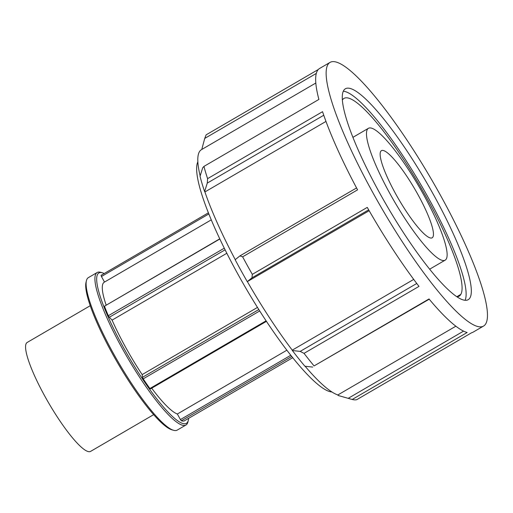 <?xml version="1.0" encoding="UTF-8"?>
<svg xmlns="http://www.w3.org/2000/svg" width="513" height="513" viewBox="0 0 513 513"><rect width="100%" height="100%" fill="white"/><g stroke="black" fill="none" stroke-linecap="round" stroke-linejoin="round"><path stroke-width="0.77" d="M224.271 248.189L108.339 315.726L109.314 317.271L225.085 249.825M226.817 253.275L112.091 320.118L109.314 317.271M219.737 238.84L104.466 306.21L219.814 239.007M108.339 315.726A83.908 15.813 -120.2 0 1 104.466 306.21M266.106 320.824L149.905 388.521L150.501 388.892L266.446 321.343M258.815 309.538L142.467 377.324L143.191 378.857L259.719 310.968M149.905 388.521A83.908 15.813 -120.2 0 1 143.191 378.857M292.75 357.676L184.199 420.916A83.908 15.813 -120.2 0 1 181.352 420.775L291.769 356.452M290.82 355.252L180.422 419.576L181.352 420.775M142.467 377.324L142.165 374.599L257.481 307.415M180.422 419.576L177.351 414.01L286.889 350.193M177.351 414.01A76.277 14.377 -120.2 0 1 151.701 388.194M142.165 374.599A76.277 14.377 -120.2 0 1 112.091 320.118M106.133 305.03A76.277 14.377 -120.2 0 1 104.235 282.221L211.247 219.872M185.982 424.995L177.197 430.112A88.236 16.634 -120.2 0 1 173.612 430.304A88.236 16.634 -120.2 0 1 118.407 362.242A88.236 16.634 -120.2 0 1 86.428 280.649A88.236 16.634 -120.2 0 1 88.358 277.629L97.143 272.512A88.236 16.634 59.8 0 0 127.192 357.125A88.236 16.634 59.8 0 0 185.982 424.995A88.236 16.634 59.8 0 0 187.912 421.968L188.322 420.301A86.979 16.397 -120.2 0 1 130.033 359.042A86.979 16.397 -120.2 0 1 100.901 272.531A86.979 16.397 -120.2 0 1 102.382 272.788A86.979 16.397 -120.2 0 1 104.222 273.5M86.428 280.649L86.017 282.323A86.979 16.397 59.8 0 0 117.541 362.749A86.979 16.397 59.8 0 0 171.964 429.836L173.612 430.304M102.382 272.788L100.728 272.32A88.236 16.634 59.8 0 0 99.227 272.057A88.236 16.634 59.8 0 0 97.143 272.512M188.611 418.345A86.979 16.397 -120.2 0 1 188.322 420.301M104.505 282.06L101.446 276.513L208.817 213.959M208.361 212.831L101.067 275.34L101.446 276.513M333.604 61.624A152.56 28.754 -120.2 0 1 436.287 187.816A152.56 28.754 -120.2 0 1 483.599 326.044A152.56 28.754 -120.2 0 1 381.954 208.701A152.56 28.754 -120.2 0 1 330.006 62.406A152.56 28.754 -120.2 0 1 333.604 61.624M318.297 69.499L206.123 134.855L204.732 138.42L316.303 73.423M483.599 326.044L473.159 332.123A152.56 28.754 -120.2 0 1 471.652 332.725L356.702 399.698A152.56 28.754 -120.2 0 1 352.2 399.473L467.151 332.501A152.56 28.754 -120.2 0 1 429.022 298.951L314.071 365.923A152.56 28.754 -120.2 0 1 304.042 353.361L418.993 286.389A152.56 28.754 -120.2 0 1 367.263 207.393L252.313 274.359A152.56 28.754 -120.2 0 1 242.63 256.821L357.58 189.848A152.56 28.754 -120.2 0 1 322.549 111.68L207.598 178.652A152.56 28.754 -120.2 0 1 203.937 166.404L318.887 99.432A152.56 28.754 -120.2 0 1 319.567 68.486L330.006 62.406M460.873 294.353L456.846 296.7M202.199 149.225L201.955 148.77L204.732 138.42M207.598 178.652L207.271 183.103L323.754 115.239M325.973 121.421L204.918 191.952L204.623 191.58A142.473 26.856 59.8 0 1 200.044 176.28L202.693 167.809L203.937 166.404M204.623 191.58L207.271 183.103M252.313 274.359L251.992 277.822L368.667 209.843M356.561 187.938L239.898 255.904L242.63 256.821M239.898 255.904L235.166 259.732A142.473 26.856 59.8 0 0 247.26 281.643L251.992 277.822M314.071 365.923L429.227 299.194M416.768 283.465L300.169 351.392L304.042 353.361M300.169 351.392L292.365 350.526A142.473 26.856 59.8 0 0 304.895 366.218L312.699 367.084M292.365 350.526L292.256 350.161L413.722 279.399M463.572 331.122L348.212 398.332L352.2 399.473M348.212 398.332L338.138 395.472A142.473 26.856 59.8 0 0 338.792 395.67L351.123 399.172M338.138 395.472L337.849 394.952L455.865 326.197M369.161 210.708L247.26 281.643M337.849 394.952A141.877 26.747 -120.2 0 1 305.113 366.244M292.256 350.161A141.877 26.747 -120.2 0 1 247.394 281.656M235.255 259.661A141.877 26.747 -120.2 0 1 204.918 191.952M200.16 175.914A141.877 26.747 -120.2 0 1 201.436 149.668L315.809 83.035M382.608 150.399A50.421 9.503 -120.2 0 1 416.55 192.106A50.421 9.503 -120.2 0 1 432.183 237.788A50.421 9.503 -120.2 0 1 430.997 238.051A50.421 9.503 -120.2 0 1 397.056 196.338A50.421 9.503 -120.2 0 1 381.415 150.655A50.421 9.503 -120.2 0 1 382.608 150.399M370.2 127.923A76.277 14.377 -120.2 0 1 421.545 191.022A76.277 14.377 -120.2 0 1 445.201 260.129A76.277 14.377 -120.2 0 1 394.375 201.462A76.277 14.377 -120.2 0 1 368.405 128.314A76.277 14.377 -120.2 0 1 370.2 127.923M342.331 100.106A114.418 21.565 -120.2 0 1 343.986 98.4A114.418 21.565 -120.2 0 1 346.685 97.816A114.418 21.565 -120.2 0 1 423.7 192.458A114.418 21.565 -120.2 0 1 459.18 296.129A114.418 21.565 -120.2 0 1 456.884 296.719M343.287 91.205A122.049 23.008 -120.2 0 1 421.462 185.68A122.049 23.008 -120.2 0 1 465.099 300.285M348.244 88.146A122.049 23.008 -120.2 0 1 430.388 189.098A122.049 23.008 -120.2 0 1 468.241 299.675A122.049 23.008 -120.2 0 1 465.362 300.304A122.049 23.008 -120.2 0 1 383.211 199.345A122.049 23.008 -120.2 0 1 345.364 88.768A122.049 23.008 -120.2 0 1 348.244 88.146M331.943 391.983A134.252 25.304 -120.2 0 1 245.772 288.037A134.252 25.304 -120.2 0 1 197.845 161.819M153.676 414.639L90.621 451.376A63.028 11.882 -120.2 0 1 48.626 402.897A63.028 11.882 -120.2 0 1 27.163 342.46L90.217 305.722M368.405 128.314L352.886 137.356M445.201 260.129L429.682 269.171"/></g></svg>
